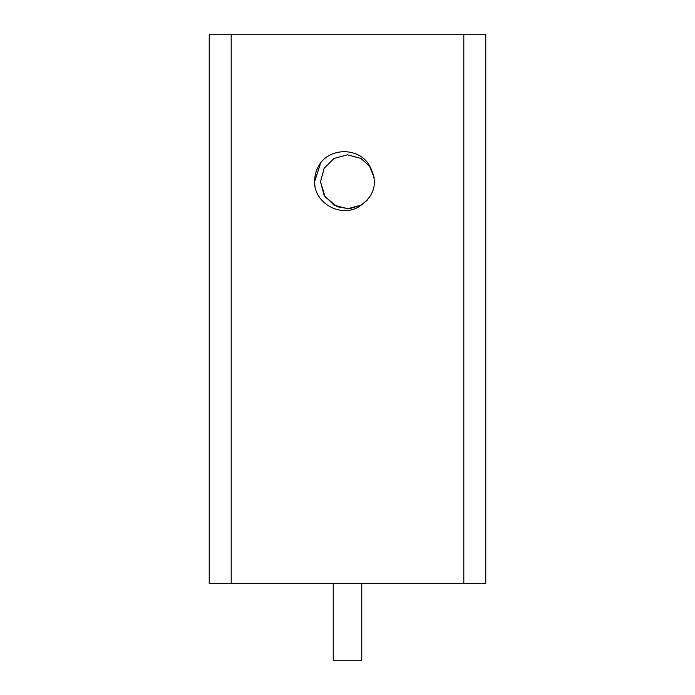 <?xml version="1.0" encoding="UTF-8"?>
<svg xmlns="http://www.w3.org/2000/svg" width="695" height="695" viewBox="0 0 695 695"><rect width="100%" height="100%" fill="white"/><g stroke="black" fill="none" stroke-linecap="round" stroke-linejoin="round"><path stroke-width="1.04" d="M333.235 583.435L333.235 660.25L361.765 660.25L361.765 583.435M320.777 162.569L314.583 181.795L315.035 187.242A32.917 32.917 0 0 1 320.777 162.569C333.392 146.393 362.06 148.461 370.522 167.73C377.698 182.481 374.744 194.826 361.652 204.764C345.424 218.091 319.24 207.014 315.035 187.242M231.183 583.435L231.183 34.75L209.23 34.75L209.23 583.435L485.77 583.435L485.77 34.75L463.817 34.75L463.817 583.435M231.183 34.75L463.817 34.75M367.212 200.221L360.992 205.164L347.5 208.778L334.008 205.164L324.131 195.286L320.517 181.795L324.131 168.303L334.008 158.434L347.5 154.82L360.992 158.434L369.644 166.383L374.136 177.486L369.644 166.383L360.992 158.434L347.5 154.82L334.008 158.434L324.131 168.303L320.517 181.795L324.131 195.286L334.008 205.164L347.5 208.778L360.992 205.164L367.212 200.221L360.992 205.164L347.5 208.778L334.008 205.164L324.131 195.286L320.517 181.795L324.131 168.303L334.008 158.434L347.5 154.82L360.992 158.434L369.644 166.383L374.136 177.486L369.644 166.383L360.992 158.434L347.5 154.82L334.008 158.434L324.131 168.303L320.517 181.795L324.131 195.286L334.008 205.164L347.5 208.778L360.992 205.164L367.212 200.221L360.992 205.164L347.5 208.778L334.008 205.164L324.131 195.286L320.517 181.795L324.131 168.303L334.008 158.434L347.5 154.82L360.992 158.434L369.644 166.383L374.136 177.486L369.644 166.383L360.992 158.434L347.5 154.82L334.008 158.434L324.131 168.303L320.517 181.795L324.131 195.286L334.008 205.164L347.5 208.778L360.992 205.164L367.212 200.221L360.992 205.164L347.5 208.778L334.008 205.164L324.131 195.286L320.517 181.795L324.131 168.303L334.008 158.434L347.5 154.82L360.992 158.434L369.644 166.383L374.136 177.486L369.644 166.383L360.992 158.434L347.5 154.82L334.008 158.434L324.131 168.303L320.517 181.795L324.131 195.286L334.008 205.164L347.5 208.778L360.992 205.164L367.212 200.221L360.992 205.164L347.5 208.778L334.008 205.164L324.131 195.286L320.517 181.795L324.131 168.303L334.008 158.434L347.5 154.82L360.992 158.434L369.644 166.383L374.136 177.486L369.644 166.383L360.992 158.434L347.5 154.82L334.008 158.434L324.131 168.303L320.517 181.795L324.131 195.286L334.008 205.164L347.5 208.778L360.992 205.164L367.212 200.221L360.992 205.164L349.472 208.709L337.379 206.806L325.121 196.867L320.517 181.795M374.136 177.486L370.522 167.73"/></g></svg>
